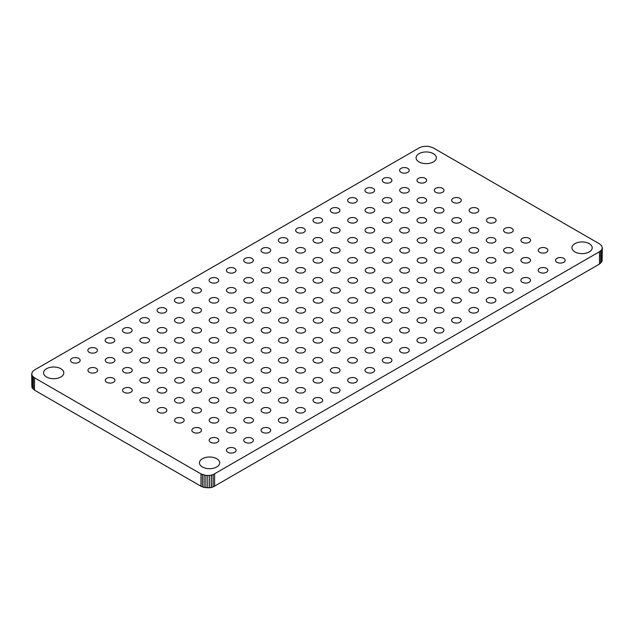<?xml version="1.0" encoding="UTF-8"?>
<svg xmlns="http://www.w3.org/2000/svg" width="634" height="634" viewBox="0 0 634 634"><rect width="100%" height="100%" fill="white"/><g stroke="black" fill="none" stroke-linecap="round" stroke-linejoin="round"><path stroke-width="0.95" d="M602.3 247.783L602.118 261.2L599.479 264.053L213.151 486.944L213.151 474.612L209.672 475.445L205.915 475.445L200.978 473.923L34.521 377.824L32.437 376.017L31.7 373.886L32.437 371.754L34.521 369.947L419.383 147.746L422.513 146.541L428.085 146.224L433.022 147.746L599.479 243.852L601.563 245.651L602.3 247.783L601.563 249.915L599.479 251.722L213.151 474.612M213.151 486.944L211.487 487.459L211.487 475.128M214.617 486.254L214.617 473.923M211.487 487.459L209.672 487.776L209.672 475.445M209.672 487.776L204.1 487.459L200.978 486.254L34.521 390.148L31.882 387.303L31.7 373.886M46.528 376.992A10.128 5.849 0 0 0 57.559 378.26A10.128 5.849 0 0 0 63.812 372.863A10.128 5.849 0 0 0 53.684 367.015A10.128 5.849 0 0 0 43.564 372.863A10.128 5.849 0 0 0 46.528 376.992M71.927 362.331A4.818 2.782 0 0 0 77.182 362.933A4.818 2.782 0 0 0 80.161 360.358A4.818 2.782 0 0 0 75.335 357.576A4.818 2.782 0 0 0 70.517 360.358A4.818 2.782 0 0 0 71.927 362.331M89.243 352.33A4.818 2.782 0 0 0 94.498 352.932A4.818 2.782 0 0 0 97.477 350.364A4.818 2.782 0 0 0 92.659 347.575A4.818 2.782 0 0 0 87.833 350.364A4.818 2.782 0 0 0 89.243 352.33M106.567 342.328A4.818 2.782 0 0 0 111.822 342.931A4.818 2.782 0 0 0 114.802 340.363A4.818 2.782 0 0 0 109.975 337.581A4.818 2.782 0 0 0 105.157 340.363A4.818 2.782 0 0 0 106.567 342.328M123.884 332.327A4.818 2.782 0 0 0 129.138 332.937A4.818 2.782 0 0 0 132.118 330.362A4.818 2.782 0 0 0 127.299 327.58A4.818 2.782 0 0 0 122.473 330.362A4.818 2.782 0 0 0 123.884 332.327M89.354 372.269A4.818 2.782 0 0 0 94.609 372.871A4.818 2.782 0 0 0 97.581 370.296A4.818 2.782 0 0 0 92.762 367.514A4.818 2.782 0 0 0 87.944 370.296A4.818 2.782 0 0 0 89.354 372.269M106.67 362.268A4.818 2.782 0 0 0 111.925 362.87A4.818 2.782 0 0 0 114.905 360.302A4.818 2.782 0 0 0 110.086 357.513A4.818 2.782 0 0 0 105.26 360.302A4.818 2.782 0 0 0 106.67 362.268M106.67 382.27A4.818 2.782 0 0 0 111.925 382.873A4.818 2.782 0 0 0 114.905 380.297A4.818 2.782 0 0 0 110.086 377.515A4.818 2.782 0 0 0 105.26 380.297A4.818 2.782 0 0 0 106.67 382.27M123.995 372.269A4.818 2.782 0 0 0 129.249 372.871A4.818 2.782 0 0 0 132.221 370.296A4.818 2.782 0 0 0 127.402 367.514A4.818 2.782 0 0 0 122.584 370.296A4.818 2.782 0 0 0 123.995 372.269M123.995 352.266A4.818 2.782 0 0 0 129.249 352.869A4.818 2.782 0 0 0 132.221 350.301A4.818 2.782 0 0 0 127.402 347.519A4.818 2.782 0 0 0 122.584 350.301A4.818 2.782 0 0 0 123.995 352.266M141.303 342.273A4.818 2.782 0 0 0 146.557 342.875A4.818 2.782 0 0 0 149.537 340.307A4.818 2.782 0 0 0 144.71 337.526A4.818 2.782 0 0 0 139.892 340.307A4.818 2.782 0 0 0 141.303 342.273M141.311 362.268A4.818 2.782 0 0 0 146.565 362.87A4.818 2.782 0 0 0 149.545 360.302A4.818 2.782 0 0 0 144.726 357.513A4.818 2.782 0 0 0 139.9 360.302A4.818 2.782 0 0 0 141.311 362.268M158.619 352.274A4.818 2.782 0 0 0 163.881 352.876A4.818 2.782 0 0 0 166.853 350.309A4.818 2.782 0 0 0 162.035 347.519A4.818 2.782 0 0 0 157.208 350.309A4.818 2.782 0 0 0 158.619 352.274M141.208 322.334A4.818 2.782 0 0 0 146.462 322.936A4.818 2.782 0 0 0 149.442 320.36A4.818 2.782 0 0 0 144.615 317.579A4.818 2.782 0 0 0 139.797 320.36A4.818 2.782 0 0 0 141.208 322.334M158.524 312.332A4.818 2.782 0 0 0 163.778 312.934A4.818 2.782 0 0 0 166.758 310.359A4.818 2.782 0 0 0 161.939 307.577A4.818 2.782 0 0 0 157.113 310.359A4.818 2.782 0 0 0 158.524 312.332M175.848 302.331A4.818 2.782 0 0 0 181.102 302.933A4.818 2.782 0 0 0 184.082 300.365A4.818 2.782 0 0 0 179.256 297.576A4.818 2.782 0 0 0 174.437 300.365A4.818 2.782 0 0 0 175.848 302.331M193.164 292.329A4.818 2.782 0 0 0 198.426 292.932A4.818 2.782 0 0 0 201.398 290.364A4.818 2.782 0 0 0 196.58 287.582A4.818 2.782 0 0 0 191.753 290.364A4.818 2.782 0 0 0 193.164 292.329M210.488 282.328A4.818 2.782 0 0 0 215.742 282.938A4.818 2.782 0 0 0 218.722 280.363A4.818 2.782 0 0 0 213.896 277.581A4.818 2.782 0 0 0 209.077 280.363A4.818 2.782 0 0 0 210.488 282.328M227.804 272.335A4.818 2.782 0 0 0 233.066 272.937A4.818 2.782 0 0 0 236.038 270.361A4.818 2.782 0 0 0 231.22 267.58A4.818 2.782 0 0 0 226.393 270.361A4.818 2.782 0 0 0 227.804 272.335M158.627 332.271A4.818 2.782 0 0 0 163.881 332.874A4.818 2.782 0 0 0 166.861 330.306A4.818 2.782 0 0 0 162.035 327.524A4.818 2.782 0 0 0 157.216 330.306A4.818 2.782 0 0 0 158.627 332.271M175.935 322.278A4.818 2.782 0 0 0 181.189 322.88A4.818 2.782 0 0 0 184.169 320.313A4.818 2.782 0 0 0 179.343 317.531A4.818 2.782 0 0 0 174.524 320.313A4.818 2.782 0 0 0 175.935 322.278M193.267 312.269A4.818 2.782 0 0 0 198.521 312.871A4.818 2.782 0 0 0 201.501 310.303A4.818 2.782 0 0 0 196.683 307.522A4.818 2.782 0 0 0 191.856 310.303A4.818 2.782 0 0 0 193.267 312.269M175.943 342.273A4.818 2.782 0 0 0 181.197 342.875A4.818 2.782 0 0 0 184.177 340.307A4.818 2.782 0 0 0 179.359 337.518A4.818 2.782 0 0 0 174.532 340.307A4.818 2.782 0 0 0 175.943 342.273M193.259 332.279A4.818 2.782 0 0 0 198.513 332.882A4.818 2.782 0 0 0 201.485 330.314A4.818 2.782 0 0 0 196.667 327.524A4.818 2.782 0 0 0 191.84 330.314A4.818 2.782 0 0 0 193.259 332.279M210.591 322.27A4.818 2.782 0 0 0 215.845 322.872A4.818 2.782 0 0 0 218.825 320.305A4.818 2.782 0 0 0 213.999 317.515A4.818 2.782 0 0 0 209.18 320.305A4.818 2.782 0 0 0 210.591 322.27M210.583 302.275A4.818 2.782 0 0 0 215.837 302.878A4.818 2.782 0 0 0 218.809 300.31A4.818 2.782 0 0 0 213.991 297.528A4.818 2.782 0 0 0 209.165 300.31A4.818 2.782 0 0 0 210.583 302.275M227.899 292.274A4.818 2.782 0 0 0 233.161 292.876A4.818 2.782 0 0 0 236.133 290.309A4.818 2.782 0 0 0 231.315 287.527A4.818 2.782 0 0 0 226.489 290.309A4.818 2.782 0 0 0 227.899 292.274M245.215 282.281A4.818 2.782 0 0 0 250.47 282.883A4.818 2.782 0 0 0 253.441 280.315A4.818 2.782 0 0 0 248.623 277.534A4.818 2.782 0 0 0 243.797 280.315A4.818 2.782 0 0 0 245.215 282.281M227.899 312.277A4.818 2.782 0 0 0 233.153 312.879A4.818 2.782 0 0 0 236.133 310.311A4.818 2.782 0 0 0 231.307 307.522A4.818 2.782 0 0 0 226.489 310.311A4.818 2.782 0 0 0 227.899 312.277M245.223 302.275A4.818 2.782 0 0 0 250.478 302.878A4.818 2.782 0 0 0 253.457 300.31A4.818 2.782 0 0 0 248.631 297.52A4.818 2.782 0 0 0 243.813 300.31A4.818 2.782 0 0 0 245.223 302.275M262.531 292.282A4.818 2.782 0 0 0 267.786 292.884A4.818 2.782 0 0 0 270.766 290.317A4.818 2.782 0 0 0 265.939 287.527A4.818 2.782 0 0 0 261.121 290.317A4.818 2.782 0 0 0 262.531 292.282M123.995 392.264A4.818 2.782 0 0 0 129.249 392.874A4.818 2.782 0 0 0 132.221 390.298A4.818 2.782 0 0 0 127.402 387.517A4.818 2.782 0 0 0 122.584 390.298A4.818 2.782 0 0 0 123.995 392.264M141.311 382.27A4.818 2.782 0 0 0 146.565 382.873A4.818 2.782 0 0 0 149.545 380.297A4.818 2.782 0 0 0 144.726 377.515A4.818 2.782 0 0 0 139.9 380.297A4.818 2.782 0 0 0 141.311 382.27M158.635 372.269A4.818 2.782 0 0 0 163.889 372.871A4.818 2.782 0 0 0 166.861 370.296A4.818 2.782 0 0 0 162.042 367.514A4.818 2.782 0 0 0 157.224 370.296A4.818 2.782 0 0 0 158.635 372.269M175.943 362.276A4.818 2.782 0 0 0 181.197 362.878A4.818 2.782 0 0 0 184.177 360.302A4.818 2.782 0 0 0 179.351 357.521A4.818 2.782 0 0 0 174.532 360.302A4.818 2.782 0 0 0 175.943 362.276M141.279 402.273A4.818 2.782 0 0 0 146.533 402.875A4.818 2.782 0 0 0 149.513 400.308A4.818 2.782 0 0 0 144.695 397.518A4.818 2.782 0 0 0 139.868 400.308A4.818 2.782 0 0 0 141.279 402.273M158.603 392.272A4.818 2.782 0 0 0 163.857 392.874A4.818 2.782 0 0 0 166.837 390.306A4.818 2.782 0 0 0 162.011 387.525A4.818 2.782 0 0 0 157.192 390.306A4.818 2.782 0 0 0 158.603 392.272M176.022 382.286A4.818 2.782 0 0 0 181.276 382.888A4.818 2.782 0 0 0 184.248 380.321A4.818 2.782 0 0 0 179.43 377.539A4.818 2.782 0 0 0 174.604 380.321A4.818 2.782 0 0 0 176.022 382.286M193.338 372.285A4.818 2.782 0 0 0 198.593 372.887A4.818 2.782 0 0 0 201.572 370.319A4.818 2.782 0 0 0 196.754 367.538A4.818 2.782 0 0 0 191.928 370.319A4.818 2.782 0 0 0 193.338 372.285M193.267 352.274A4.818 2.782 0 0 0 198.521 352.876A4.818 2.782 0 0 0 201.501 350.301A4.818 2.782 0 0 0 196.675 347.519A4.818 2.782 0 0 0 191.856 350.301A4.818 2.782 0 0 0 193.267 352.274M210.575 342.281A4.818 2.782 0 0 0 215.829 342.883A4.818 2.782 0 0 0 218.809 340.307A4.818 2.782 0 0 0 213.983 337.526A4.818 2.782 0 0 0 209.165 340.307A4.818 2.782 0 0 0 210.575 342.281M227.907 332.271A4.818 2.782 0 0 0 233.161 332.874A4.818 2.782 0 0 0 236.141 330.306A4.818 2.782 0 0 0 231.323 327.516A4.818 2.782 0 0 0 226.496 330.306A4.818 2.782 0 0 0 227.907 332.271M245.223 322.278A4.818 2.782 0 0 0 250.478 322.88A4.818 2.782 0 0 0 253.449 320.313A4.818 2.782 0 0 0 248.631 317.523A4.818 2.782 0 0 0 243.805 320.313A4.818 2.782 0 0 0 245.223 322.278M262.539 312.277A4.818 2.782 0 0 0 267.802 312.879A4.818 2.782 0 0 0 270.773 310.303A4.818 2.782 0 0 0 265.955 307.522A4.818 2.782 0 0 0 261.129 310.303A4.818 2.782 0 0 0 262.539 312.277M279.856 302.283A4.818 2.782 0 0 0 285.11 302.886A4.818 2.782 0 0 0 288.082 300.31A4.818 2.782 0 0 0 283.263 297.528A4.818 2.782 0 0 0 278.437 300.31A4.818 2.782 0 0 0 279.856 302.283M210.662 362.291A4.818 2.782 0 0 0 215.917 362.894A4.818 2.782 0 0 0 218.888 360.318A4.818 2.782 0 0 0 214.07 357.536A4.818 2.782 0 0 0 209.244 360.318A4.818 2.782 0 0 0 210.662 362.291M227.978 352.29A4.818 2.782 0 0 0 233.233 352.892A4.818 2.782 0 0 0 236.213 350.317A4.818 2.782 0 0 0 231.394 347.535A4.818 2.782 0 0 0 226.568 350.317A4.818 2.782 0 0 0 227.978 352.29M245.303 342.289A4.818 2.782 0 0 0 250.557 342.891A4.818 2.782 0 0 0 253.529 340.323A4.818 2.782 0 0 0 248.71 337.534A4.818 2.782 0 0 0 243.884 340.323A4.818 2.782 0 0 0 245.303 342.289M262.619 332.287A4.818 2.782 0 0 0 267.873 332.89A4.818 2.782 0 0 0 270.853 330.322A4.818 2.782 0 0 0 266.034 327.532A4.818 2.782 0 0 0 261.208 330.322A4.818 2.782 0 0 0 262.619 332.287M280.03 322.334A4.818 2.782 0 0 0 285.284 322.936A4.818 2.782 0 0 0 288.256 320.36A4.818 2.782 0 0 0 283.438 317.579A4.818 2.782 0 0 0 278.619 320.36A4.818 2.782 0 0 0 280.03 322.334M297.346 312.332A4.818 2.782 0 0 0 302.608 312.934A4.818 2.782 0 0 0 305.58 310.359A4.818 2.782 0 0 0 300.762 307.577A4.818 2.782 0 0 0 295.935 310.359A4.818 2.782 0 0 0 297.346 312.332M245.128 262.333A4.818 2.782 0 0 0 250.382 262.936A4.818 2.782 0 0 0 253.362 260.36A4.818 2.782 0 0 0 248.536 257.578A4.818 2.782 0 0 0 243.718 260.36A4.818 2.782 0 0 0 245.128 262.333M262.452 252.332A4.818 2.782 0 0 0 267.707 252.934A4.818 2.782 0 0 0 270.678 250.367A4.818 2.782 0 0 0 265.86 247.577A4.818 2.782 0 0 0 261.034 250.367A4.818 2.782 0 0 0 262.452 252.332M279.768 242.331A4.818 2.782 0 0 0 285.023 242.933A4.818 2.782 0 0 0 288.002 240.365A4.818 2.782 0 0 0 283.176 237.584A4.818 2.782 0 0 0 278.358 240.365A4.818 2.782 0 0 0 279.768 242.331M297.092 232.329A4.818 2.782 0 0 0 302.347 232.94A4.818 2.782 0 0 0 305.319 230.364A4.818 2.782 0 0 0 300.5 227.582A4.818 2.782 0 0 0 295.674 230.364A4.818 2.782 0 0 0 297.092 232.329M314.409 222.336A4.818 2.782 0 0 0 319.663 222.938A4.818 2.782 0 0 0 322.643 220.363A4.818 2.782 0 0 0 317.816 217.581A4.818 2.782 0 0 0 312.998 220.363A4.818 2.782 0 0 0 314.409 222.336M331.733 212.335A4.818 2.782 0 0 0 336.987 212.937A4.818 2.782 0 0 0 339.959 210.369A4.818 2.782 0 0 0 335.14 207.58A4.818 2.782 0 0 0 330.314 210.369A4.818 2.782 0 0 0 331.733 212.335M262.547 272.271A4.818 2.782 0 0 0 267.81 272.874A4.818 2.782 0 0 0 270.781 270.306A4.818 2.782 0 0 0 265.963 267.516A4.818 2.782 0 0 0 261.137 270.306A4.818 2.782 0 0 0 262.547 272.271M279.863 262.278A4.818 2.782 0 0 0 285.118 262.88A4.818 2.782 0 0 0 288.09 260.312A4.818 2.782 0 0 0 283.271 257.523A4.818 2.782 0 0 0 278.445 260.312A4.818 2.782 0 0 0 279.863 262.278M297.188 252.277A4.818 2.782 0 0 0 302.442 252.879A4.818 2.782 0 0 0 305.414 250.311A4.818 2.782 0 0 0 300.595 247.522A4.818 2.782 0 0 0 295.769 250.311A4.818 2.782 0 0 0 297.188 252.277M279.871 282.273A4.818 2.782 0 0 0 285.126 282.875A4.818 2.782 0 0 0 288.105 280.307A4.818 2.782 0 0 0 283.279 277.518A4.818 2.782 0 0 0 278.461 280.307A4.818 2.782 0 0 0 279.871 282.273M297.18 272.279A4.818 2.782 0 0 0 302.434 272.882A4.818 2.782 0 0 0 305.414 270.314A4.818 2.782 0 0 0 300.587 267.524A4.818 2.782 0 0 0 295.769 270.314A4.818 2.782 0 0 0 297.18 272.279M314.504 262.278A4.818 2.782 0 0 0 319.758 262.88A4.818 2.782 0 0 0 322.738 260.312A4.818 2.782 0 0 0 317.911 257.523A4.818 2.782 0 0 0 313.093 260.312A4.818 2.782 0 0 0 314.504 262.278M314.496 242.283A4.818 2.782 0 0 0 319.75 242.885A4.818 2.782 0 0 0 322.722 240.318A4.818 2.782 0 0 0 317.903 237.528A4.818 2.782 0 0 0 313.077 240.318A4.818 2.782 0 0 0 314.496 242.283M331.836 232.274A4.818 2.782 0 0 0 337.09 232.876A4.818 2.782 0 0 0 340.062 230.308A4.818 2.782 0 0 0 335.243 227.519A4.818 2.782 0 0 0 330.417 230.308A4.818 2.782 0 0 0 331.836 232.274M349.144 222.28A4.818 2.782 0 0 0 354.398 222.883A4.818 2.782 0 0 0 357.37 220.315A4.818 2.782 0 0 0 352.552 217.525A4.818 2.782 0 0 0 347.725 220.315A4.818 2.782 0 0 0 349.144 222.28M331.812 252.284A4.818 2.782 0 0 0 337.066 252.887A4.818 2.782 0 0 0 340.046 250.319A4.818 2.782 0 0 0 335.22 247.529A4.818 2.782 0 0 0 330.401 250.319A4.818 2.782 0 0 0 331.812 252.284M349.152 242.275A4.818 2.782 0 0 0 354.406 242.877A4.818 2.782 0 0 0 357.386 240.302A4.818 2.782 0 0 0 352.559 237.52A4.818 2.782 0 0 0 347.741 240.302A4.818 2.782 0 0 0 349.152 242.275M366.46 232.282A4.818 2.782 0 0 0 371.714 232.884A4.818 2.782 0 0 0 374.694 230.308A4.818 2.782 0 0 0 369.868 227.527A4.818 2.782 0 0 0 365.049 230.308A4.818 2.782 0 0 0 366.46 232.282M349.049 202.333A4.818 2.782 0 0 0 354.303 202.935A4.818 2.782 0 0 0 357.283 200.368A4.818 2.782 0 0 0 352.456 197.578A4.818 2.782 0 0 0 347.638 200.368A4.818 2.782 0 0 0 349.049 202.333M366.373 192.332A4.818 2.782 0 0 0 371.627 192.934A4.818 2.782 0 0 0 374.599 190.366A4.818 2.782 0 0 0 369.781 187.585A4.818 2.782 0 0 0 364.954 190.366A4.818 2.782 0 0 0 366.373 192.332M383.689 182.338A4.818 2.782 0 0 0 388.943 182.941A4.818 2.782 0 0 0 391.923 180.365A4.818 2.782 0 0 0 387.097 177.583A4.818 2.782 0 0 0 382.278 180.365A4.818 2.782 0 0 0 383.689 182.338M401.013 172.337A4.818 2.782 0 0 0 406.267 172.939A4.818 2.782 0 0 0 409.239 170.364A4.818 2.782 0 0 0 404.421 167.582A4.818 2.782 0 0 0 399.594 170.364A4.818 2.782 0 0 0 401.013 172.337M419.042 161.924A10.128 5.849 0 0 0 430.082 163.192A10.128 5.849 0 0 0 436.335 157.787A10.128 5.849 0 0 0 426.206 151.946A10.128 5.849 0 0 0 416.078 157.787A10.128 5.849 0 0 0 419.042 161.924M366.468 212.279A4.818 2.782 0 0 0 371.722 212.881A4.818 2.782 0 0 0 374.694 210.314A4.818 2.782 0 0 0 369.876 207.524A4.818 2.782 0 0 0 365.049 210.314A4.818 2.782 0 0 0 366.468 212.279M383.776 202.286A4.818 2.782 0 0 0 389.03 202.888A4.818 2.782 0 0 0 392.002 200.32A4.818 2.782 0 0 0 387.184 197.531A4.818 2.782 0 0 0 382.357 200.32A4.818 2.782 0 0 0 383.776 202.286M383.784 222.28A4.818 2.782 0 0 0 389.038 222.883A4.818 2.782 0 0 0 392.018 220.307A4.818 2.782 0 0 0 387.192 217.525A4.818 2.782 0 0 0 382.373 220.307A4.818 2.782 0 0 0 383.784 222.28M401.092 212.287A4.818 2.782 0 0 0 406.346 212.889A4.818 2.782 0 0 0 409.326 210.314A4.818 2.782 0 0 0 404.5 207.532A4.818 2.782 0 0 0 399.682 210.314A4.818 2.782 0 0 0 401.092 212.287M401.108 192.276A4.818 2.782 0 0 0 406.362 192.887A4.818 2.782 0 0 0 409.334 190.311A4.818 2.782 0 0 0 404.516 187.529A4.818 2.782 0 0 0 399.689 190.311A4.818 2.782 0 0 0 401.108 192.276M418.416 182.283A4.818 2.782 0 0 0 423.671 182.893A4.818 2.782 0 0 0 426.642 180.318A4.818 2.782 0 0 0 421.824 177.536A4.818 2.782 0 0 0 417.006 180.318A4.818 2.782 0 0 0 418.416 182.283M418.424 202.278A4.818 2.782 0 0 0 423.678 202.88A4.818 2.782 0 0 0 426.658 200.312A4.818 2.782 0 0 0 421.832 197.531A4.818 2.782 0 0 0 417.014 200.312A4.818 2.782 0 0 0 418.424 202.278M435.732 192.284A4.818 2.782 0 0 0 440.987 192.887A4.818 2.782 0 0 0 443.966 190.319A4.818 2.782 0 0 0 439.14 187.537A4.818 2.782 0 0 0 434.322 190.319A4.818 2.782 0 0 0 435.732 192.284M297.188 292.274A4.818 2.782 0 0 0 302.45 292.876A4.818 2.782 0 0 0 305.422 290.301A4.818 2.782 0 0 0 300.603 287.519A4.818 2.782 0 0 0 295.777 290.301A4.818 2.782 0 0 0 297.188 292.274M314.504 282.281A4.818 2.782 0 0 0 319.758 282.883A4.818 2.782 0 0 0 322.73 280.307A4.818 2.782 0 0 0 317.911 277.526A4.818 2.782 0 0 0 313.085 280.307A4.818 2.782 0 0 0 314.504 282.281M331.828 272.279A4.818 2.782 0 0 0 337.082 272.882A4.818 2.782 0 0 0 340.054 270.306A4.818 2.782 0 0 0 335.235 267.524A4.818 2.782 0 0 0 330.409 270.306A4.818 2.782 0 0 0 331.828 272.279M349.136 262.286A4.818 2.782 0 0 0 354.39 262.888A4.818 2.782 0 0 0 357.362 260.312A4.818 2.782 0 0 0 352.544 257.531A4.818 2.782 0 0 0 347.717 260.312A4.818 2.782 0 0 0 349.136 262.286M366.476 252.277A4.818 2.782 0 0 0 371.73 252.879A4.818 2.782 0 0 0 374.702 250.303A4.818 2.782 0 0 0 369.884 247.522A4.818 2.782 0 0 0 365.057 250.303A4.818 2.782 0 0 0 366.476 252.277M383.784 242.283A4.818 2.782 0 0 0 389.038 242.885A4.818 2.782 0 0 0 392.01 240.31A4.818 2.782 0 0 0 387.192 237.528A4.818 2.782 0 0 0 382.365 240.31A4.818 2.782 0 0 0 383.784 242.283M314.67 302.331A4.818 2.782 0 0 0 319.924 302.933A4.818 2.782 0 0 0 322.896 300.365A4.818 2.782 0 0 0 318.078 297.576A4.818 2.782 0 0 0 313.259 300.365A4.818 2.782 0 0 0 314.67 302.331M331.986 292.329A4.818 2.782 0 0 0 337.248 292.932A4.818 2.782 0 0 0 340.22 290.364A4.818 2.782 0 0 0 335.402 287.582A4.818 2.782 0 0 0 330.576 290.364A4.818 2.782 0 0 0 331.986 292.329M349.31 282.336A4.818 2.782 0 0 0 354.564 282.938A4.818 2.782 0 0 0 357.536 280.363A4.818 2.782 0 0 0 352.718 277.581A4.818 2.782 0 0 0 347.9 280.363A4.818 2.782 0 0 0 349.31 282.336M366.634 272.335A4.818 2.782 0 0 0 371.889 272.937A4.818 2.782 0 0 0 374.86 270.361A4.818 2.782 0 0 0 370.042 267.58A4.818 2.782 0 0 0 365.216 270.361A4.818 2.782 0 0 0 366.634 272.335M383.95 262.333A4.818 2.782 0 0 0 389.205 262.936A4.818 2.782 0 0 0 392.177 260.368A4.818 2.782 0 0 0 387.358 257.578A4.818 2.782 0 0 0 382.54 260.368A4.818 2.782 0 0 0 383.95 262.333M401.274 252.332A4.818 2.782 0 0 0 406.529 252.934A4.818 2.782 0 0 0 409.501 250.367A4.818 2.782 0 0 0 404.682 247.577A4.818 2.782 0 0 0 399.856 250.367A4.818 2.782 0 0 0 401.274 252.332M401.108 232.282A4.818 2.782 0 0 0 406.362 232.884A4.818 2.782 0 0 0 409.334 230.308A4.818 2.782 0 0 0 404.516 227.527A4.818 2.782 0 0 0 399.689 230.308A4.818 2.782 0 0 0 401.108 232.282M418.416 222.288A4.818 2.782 0 0 0 423.671 222.891A4.818 2.782 0 0 0 426.642 220.315A4.818 2.782 0 0 0 421.824 217.533A4.818 2.782 0 0 0 417.006 220.315A4.818 2.782 0 0 0 418.416 222.288M435.748 212.279A4.818 2.782 0 0 0 441.002 212.881A4.818 2.782 0 0 0 443.974 210.314A4.818 2.782 0 0 0 439.156 207.524A4.818 2.782 0 0 0 434.33 210.314A4.818 2.782 0 0 0 435.748 212.279M453.056 202.286A4.818 2.782 0 0 0 458.311 202.888A4.818 2.782 0 0 0 461.283 200.32A4.818 2.782 0 0 0 456.464 197.531A4.818 2.782 0 0 0 451.646 200.32A4.818 2.782 0 0 0 453.056 202.286M418.591 242.331A4.818 2.782 0 0 0 423.845 242.933A4.818 2.782 0 0 0 426.817 240.365A4.818 2.782 0 0 0 421.998 237.584A4.818 2.782 0 0 0 417.18 240.365A4.818 2.782 0 0 0 418.591 242.331M435.915 232.329A4.818 2.782 0 0 0 441.169 232.94A4.818 2.782 0 0 0 444.141 230.364A4.818 2.782 0 0 0 439.322 227.582A4.818 2.782 0 0 0 434.496 230.364A4.818 2.782 0 0 0 435.915 232.329M453.231 222.336A4.818 2.782 0 0 0 458.485 222.938A4.818 2.782 0 0 0 461.457 220.363A4.818 2.782 0 0 0 456.639 217.581A4.818 2.782 0 0 0 451.82 220.363A4.818 2.782 0 0 0 453.231 222.336M470.555 212.335A4.818 2.782 0 0 0 475.809 212.937A4.818 2.782 0 0 0 478.781 210.361A4.818 2.782 0 0 0 473.963 207.58A4.818 2.782 0 0 0 469.136 210.361A4.818 2.782 0 0 0 470.555 212.335M158.603 412.274A4.818 2.782 0 0 0 163.857 412.877A4.818 2.782 0 0 0 166.837 410.309A4.818 2.782 0 0 0 162.011 407.519A4.818 2.782 0 0 0 157.192 410.309A4.818 2.782 0 0 0 158.603 412.274M175.927 402.273A4.818 2.782 0 0 0 181.181 402.875A4.818 2.782 0 0 0 184.153 400.308A4.818 2.782 0 0 0 179.335 397.518A4.818 2.782 0 0 0 174.508 400.308A4.818 2.782 0 0 0 175.927 402.273M193.338 392.287A4.818 2.782 0 0 0 198.593 392.89A4.818 2.782 0 0 0 201.572 390.322A4.818 2.782 0 0 0 196.746 387.532A4.818 2.782 0 0 0 191.928 390.322A4.818 2.782 0 0 0 193.338 392.287M210.662 382.286A4.818 2.782 0 0 0 215.917 382.888A4.818 2.782 0 0 0 218.888 380.321A4.818 2.782 0 0 0 214.07 377.531A4.818 2.782 0 0 0 209.252 380.321A4.818 2.782 0 0 0 210.662 382.286M175.943 422.26A4.818 2.782 0 0 0 181.197 422.862A4.818 2.782 0 0 0 184.177 420.294A4.818 2.782 0 0 0 179.351 417.505A4.818 2.782 0 0 0 174.532 420.294A4.818 2.782 0 0 0 175.943 422.26M193.251 412.266A4.818 2.782 0 0 0 198.505 412.869A4.818 2.782 0 0 0 201.485 410.301A4.818 2.782 0 0 0 196.667 407.511A4.818 2.782 0 0 0 191.84 410.301A4.818 2.782 0 0 0 193.251 412.266M210.583 402.265A4.818 2.782 0 0 0 215.837 402.867A4.818 2.782 0 0 0 218.817 400.292A4.818 2.782 0 0 0 213.991 397.51A4.818 2.782 0 0 0 209.172 400.292A4.818 2.782 0 0 0 210.583 402.265M227.891 392.264A4.818 2.782 0 0 0 233.146 392.874A4.818 2.782 0 0 0 236.125 390.298A4.818 2.782 0 0 0 231.307 387.517A4.818 2.782 0 0 0 226.481 390.298A4.818 2.782 0 0 0 227.891 392.264M227.978 372.285A4.818 2.782 0 0 0 233.233 372.895A4.818 2.782 0 0 0 236.213 370.319A4.818 2.782 0 0 0 231.386 367.538A4.818 2.782 0 0 0 226.568 370.319A4.818 2.782 0 0 0 227.978 372.285M245.303 362.283A4.818 2.782 0 0 0 250.557 362.894A4.818 2.782 0 0 0 253.529 360.318A4.818 2.782 0 0 0 248.71 357.536A4.818 2.782 0 0 0 243.892 360.318A4.818 2.782 0 0 0 245.303 362.283M262.619 352.29A4.818 2.782 0 0 0 267.873 352.892A4.818 2.782 0 0 0 270.853 350.317A4.818 2.782 0 0 0 266.026 347.535A4.818 2.782 0 0 0 261.208 350.317A4.818 2.782 0 0 0 262.619 352.29M279.943 342.289A4.818 2.782 0 0 0 285.197 342.891A4.818 2.782 0 0 0 288.169 340.315A4.818 2.782 0 0 0 283.35 337.534A4.818 2.782 0 0 0 278.532 340.315A4.818 2.782 0 0 0 279.943 342.289M297.346 332.327A4.818 2.782 0 0 0 302.6 332.937A4.818 2.782 0 0 0 305.58 330.362A4.818 2.782 0 0 0 300.754 327.58A4.818 2.782 0 0 0 295.935 330.362A4.818 2.782 0 0 0 297.346 332.327M314.67 322.334A4.818 2.782 0 0 0 319.924 322.936A4.818 2.782 0 0 0 322.904 320.36A4.818 2.782 0 0 0 318.078 317.579A4.818 2.782 0 0 0 313.259 320.36A4.818 2.782 0 0 0 314.67 322.334M245.215 382.262A4.818 2.782 0 0 0 250.47 382.873A4.818 2.782 0 0 0 253.449 380.297A4.818 2.782 0 0 0 248.623 377.515A4.818 2.782 0 0 0 243.805 380.297A4.818 2.782 0 0 0 245.215 382.262M262.524 372.269A4.818 2.782 0 0 0 267.778 372.879A4.818 2.782 0 0 0 270.758 370.304A4.818 2.782 0 0 0 265.939 367.522A4.818 2.782 0 0 0 261.113 370.304A4.818 2.782 0 0 0 262.524 372.269M279.863 362.26A4.818 2.782 0 0 0 285.118 362.862A4.818 2.782 0 0 0 288.098 360.294A4.818 2.782 0 0 0 283.271 357.513A4.818 2.782 0 0 0 278.453 360.294A4.818 2.782 0 0 0 279.863 362.26M297.172 352.266A4.818 2.782 0 0 0 302.426 352.869A4.818 2.782 0 0 0 305.406 350.301A4.818 2.782 0 0 0 300.587 347.519A4.818 2.782 0 0 0 295.761 350.301A4.818 2.782 0 0 0 297.172 352.266M314.496 342.265A4.818 2.782 0 0 0 319.75 342.867A4.818 2.782 0 0 0 322.73 340.299A4.818 2.782 0 0 0 317.903 337.518A4.818 2.782 0 0 0 313.085 340.299A4.818 2.782 0 0 0 314.496 342.265M331.804 332.271A4.818 2.782 0 0 0 337.058 332.874A4.818 2.782 0 0 0 340.038 330.306A4.818 2.782 0 0 0 335.22 327.524A4.818 2.782 0 0 0 330.393 330.306A4.818 2.782 0 0 0 331.804 332.271M193.267 432.261A4.818 2.782 0 0 0 198.521 432.864A4.818 2.782 0 0 0 201.493 430.288A4.818 2.782 0 0 0 196.675 427.506A4.818 2.782 0 0 0 191.848 430.288A4.818 2.782 0 0 0 193.267 432.261M210.575 422.268A4.818 2.782 0 0 0 215.829 422.87A4.818 2.782 0 0 0 218.801 420.294A4.818 2.782 0 0 0 213.983 417.513A4.818 2.782 0 0 0 209.165 420.294A4.818 2.782 0 0 0 210.575 422.268M210.583 442.263A4.818 2.782 0 0 0 215.837 442.865A4.818 2.782 0 0 0 218.817 440.289A4.818 2.782 0 0 0 213.991 437.508A4.818 2.782 0 0 0 209.172 440.289A4.818 2.782 0 0 0 210.583 442.263M227.891 432.269A4.818 2.782 0 0 0 233.146 432.871A4.818 2.782 0 0 0 236.125 430.296A4.818 2.782 0 0 0 231.307 427.514A4.818 2.782 0 0 0 226.481 430.296A4.818 2.782 0 0 0 227.891 432.269M227.907 412.259A4.818 2.782 0 0 0 233.161 412.861A4.818 2.782 0 0 0 236.133 410.293A4.818 2.782 0 0 0 231.315 407.511A4.818 2.782 0 0 0 226.489 410.293A4.818 2.782 0 0 0 227.907 412.259M245.215 402.265A4.818 2.782 0 0 0 250.47 402.867A4.818 2.782 0 0 0 253.441 400.3A4.818 2.782 0 0 0 248.623 397.518A4.818 2.782 0 0 0 243.805 400.3A4.818 2.782 0 0 0 245.215 402.265M245.223 422.26A4.818 2.782 0 0 0 250.478 422.862A4.818 2.782 0 0 0 253.457 420.294A4.818 2.782 0 0 0 248.631 417.505A4.818 2.782 0 0 0 243.813 420.294A4.818 2.782 0 0 0 245.223 422.26M262.531 412.266A4.818 2.782 0 0 0 267.786 412.869A4.818 2.782 0 0 0 270.766 410.301A4.818 2.782 0 0 0 265.947 407.511A4.818 2.782 0 0 0 261.121 410.301A4.818 2.782 0 0 0 262.531 412.266M202.405 466.989A10.128 5.849 0 0 0 213.444 468.257A10.128 5.849 0 0 0 219.697 462.86A10.128 5.849 0 0 0 209.569 457.011A10.128 5.849 0 0 0 199.441 462.86A10.128 5.849 0 0 0 202.405 466.989M227.844 452.264A4.818 2.782 0 0 0 233.098 452.874A4.818 2.782 0 0 0 236.07 450.299A4.818 2.782 0 0 0 231.251 447.517A4.818 2.782 0 0 0 226.433 450.299A4.818 2.782 0 0 0 227.844 452.264M245.16 442.27A4.818 2.782 0 0 0 250.414 442.873A4.818 2.782 0 0 0 253.394 440.297A4.818 2.782 0 0 0 248.576 437.515A4.818 2.782 0 0 0 243.749 440.297A4.818 2.782 0 0 0 245.16 442.27M262.484 432.269A4.818 2.782 0 0 0 267.738 432.871A4.818 2.782 0 0 0 270.71 430.296A4.818 2.782 0 0 0 265.892 427.514A4.818 2.782 0 0 0 261.073 430.296A4.818 2.782 0 0 0 262.484 432.269M279.8 422.268A4.818 2.782 0 0 0 285.054 422.87A4.818 2.782 0 0 0 288.034 420.302A4.818 2.782 0 0 0 283.216 417.513A4.818 2.782 0 0 0 278.389 420.302A4.818 2.782 0 0 0 279.8 422.268M262.539 392.264A4.818 2.782 0 0 0 267.794 392.866A4.818 2.782 0 0 0 270.766 390.298A4.818 2.782 0 0 0 265.947 387.517A4.818 2.782 0 0 0 261.129 390.298A4.818 2.782 0 0 0 262.539 392.264M279.848 382.27A4.818 2.782 0 0 0 285.102 382.873A4.818 2.782 0 0 0 288.082 380.305A4.818 2.782 0 0 0 283.255 377.523A4.818 2.782 0 0 0 278.437 380.305A4.818 2.782 0 0 0 279.848 382.27M297.188 372.261A4.818 2.782 0 0 0 302.442 372.863A4.818 2.782 0 0 0 305.414 370.296A4.818 2.782 0 0 0 300.595 367.506A4.818 2.782 0 0 0 295.777 370.296A4.818 2.782 0 0 0 297.188 372.261M279.856 402.265A4.818 2.782 0 0 0 285.11 402.867A4.818 2.782 0 0 0 288.09 400.3A4.818 2.782 0 0 0 283.263 397.51A4.818 2.782 0 0 0 278.445 400.3A4.818 2.782 0 0 0 279.856 402.265M297.164 392.272A4.818 2.782 0 0 0 302.418 392.874A4.818 2.782 0 0 0 305.398 390.306A4.818 2.782 0 0 0 300.579 387.517A4.818 2.782 0 0 0 295.753 390.306A4.818 2.782 0 0 0 297.164 392.272M314.504 382.262A4.818 2.782 0 0 0 319.758 382.865A4.818 2.782 0 0 0 322.738 380.297A4.818 2.782 0 0 0 317.911 377.507A4.818 2.782 0 0 0 313.093 380.297A4.818 2.782 0 0 0 314.504 382.262M314.496 362.268A4.818 2.782 0 0 0 319.75 362.87A4.818 2.782 0 0 0 322.722 360.302A4.818 2.782 0 0 0 317.903 357.513A4.818 2.782 0 0 0 313.085 360.302A4.818 2.782 0 0 0 314.496 362.268M331.82 352.266A4.818 2.782 0 0 0 337.074 352.869A4.818 2.782 0 0 0 340.046 350.301A4.818 2.782 0 0 0 335.228 347.511A4.818 2.782 0 0 0 330.409 350.301A4.818 2.782 0 0 0 331.82 352.266M349.128 342.273A4.818 2.782 0 0 0 354.382 342.875A4.818 2.782 0 0 0 357.362 340.307A4.818 2.782 0 0 0 352.536 337.518A4.818 2.782 0 0 0 347.717 340.307A4.818 2.782 0 0 0 349.128 342.273M331.812 372.269A4.818 2.782 0 0 0 337.066 372.871A4.818 2.782 0 0 0 340.046 370.304A4.818 2.782 0 0 0 335.228 367.514A4.818 2.782 0 0 0 330.401 370.304A4.818 2.782 0 0 0 331.812 372.269M349.136 362.268A4.818 2.782 0 0 0 354.39 362.87A4.818 2.782 0 0 0 357.37 360.302A4.818 2.782 0 0 0 352.544 357.513A4.818 2.782 0 0 0 347.725 360.302A4.818 2.782 0 0 0 349.136 362.268M366.444 352.274A4.818 2.782 0 0 0 371.698 352.876A4.818 2.782 0 0 0 374.678 350.309A4.818 2.782 0 0 0 369.86 347.519A4.818 2.782 0 0 0 365.033 350.309A4.818 2.782 0 0 0 366.444 352.274M297.124 412.266A4.818 2.782 0 0 0 302.378 412.869A4.818 2.782 0 0 0 305.35 410.301A4.818 2.782 0 0 0 300.532 407.519A4.818 2.782 0 0 0 295.713 410.301A4.818 2.782 0 0 0 297.124 412.266M314.44 402.273A4.818 2.782 0 0 0 319.694 402.875A4.818 2.782 0 0 0 322.674 400.3A4.818 2.782 0 0 0 317.856 397.518A4.818 2.782 0 0 0 313.03 400.3A4.818 2.782 0 0 0 314.44 402.273M331.764 392.272A4.818 2.782 0 0 0 337.019 392.874A4.818 2.782 0 0 0 339.99 390.298A4.818 2.782 0 0 0 335.172 387.517A4.818 2.782 0 0 0 330.354 390.298A4.818 2.782 0 0 0 331.764 392.272M349.08 382.27A4.818 2.782 0 0 0 354.335 382.873A4.818 2.782 0 0 0 357.314 380.305A4.818 2.782 0 0 0 352.496 377.515A4.818 2.782 0 0 0 347.67 380.305A4.818 2.782 0 0 0 349.08 382.27M366.404 372.269A4.818 2.782 0 0 0 371.659 372.871A4.818 2.782 0 0 0 374.639 370.304A4.818 2.782 0 0 0 369.812 367.514A4.818 2.782 0 0 0 364.994 370.304A4.818 2.782 0 0 0 366.404 372.269M383.721 362.268A4.818 2.782 0 0 0 388.975 362.87A4.818 2.782 0 0 0 391.955 360.302A4.818 2.782 0 0 0 387.136 357.521A4.818 2.782 0 0 0 382.31 360.302A4.818 2.782 0 0 0 383.721 362.268M331.986 312.332A4.818 2.782 0 0 0 337.24 312.934A4.818 2.782 0 0 0 340.22 310.367A4.818 2.782 0 0 0 335.394 307.577A4.818 2.782 0 0 0 330.576 310.367A4.818 2.782 0 0 0 331.986 312.332M349.31 302.331A4.818 2.782 0 0 0 354.564 302.933A4.818 2.782 0 0 0 357.544 300.365A4.818 2.782 0 0 0 352.718 297.576A4.818 2.782 0 0 0 347.9 300.365A4.818 2.782 0 0 0 349.31 302.331M366.626 292.329A4.818 2.782 0 0 0 371.881 292.932A4.818 2.782 0 0 0 374.86 290.364A4.818 2.782 0 0 0 370.042 287.582A4.818 2.782 0 0 0 365.216 290.364A4.818 2.782 0 0 0 366.626 292.329M383.95 282.328A4.818 2.782 0 0 0 389.205 282.938A4.818 2.782 0 0 0 392.184 280.363A4.818 2.782 0 0 0 387.358 277.581A4.818 2.782 0 0 0 382.54 280.363A4.818 2.782 0 0 0 383.95 282.328M401.267 272.335A4.818 2.782 0 0 0 406.521 272.937A4.818 2.782 0 0 0 409.501 270.361A4.818 2.782 0 0 0 404.682 267.58A4.818 2.782 0 0 0 399.856 270.361A4.818 2.782 0 0 0 401.267 272.335M418.591 262.333A4.818 2.782 0 0 0 423.845 262.936A4.818 2.782 0 0 0 426.825 260.36A4.818 2.782 0 0 0 421.998 257.578A4.818 2.782 0 0 0 417.18 260.36A4.818 2.782 0 0 0 418.591 262.333M349.144 322.262A4.818 2.782 0 0 0 354.398 322.864A4.818 2.782 0 0 0 357.378 320.297A4.818 2.782 0 0 0 352.552 317.515A4.818 2.782 0 0 0 347.733 320.297A4.818 2.782 0 0 0 349.144 322.262M366.452 312.269A4.818 2.782 0 0 0 371.706 312.871A4.818 2.782 0 0 0 374.686 310.303A4.818 2.782 0 0 0 369.868 307.522A4.818 2.782 0 0 0 365.041 310.303A4.818 2.782 0 0 0 366.452 312.269M383.776 302.267A4.818 2.782 0 0 0 389.03 302.87A4.818 2.782 0 0 0 392.01 300.302A4.818 2.782 0 0 0 387.192 297.512A4.818 2.782 0 0 0 382.365 300.302A4.818 2.782 0 0 0 383.776 302.267M401.084 292.274A4.818 2.782 0 0 0 406.339 292.876A4.818 2.782 0 0 0 409.318 290.309A4.818 2.782 0 0 0 404.5 287.519A4.818 2.782 0 0 0 399.674 290.309A4.818 2.782 0 0 0 401.084 292.274M418.424 282.265A4.818 2.782 0 0 0 423.678 282.867A4.818 2.782 0 0 0 426.65 280.299A4.818 2.782 0 0 0 421.832 277.518A4.818 2.782 0 0 0 417.014 280.299A4.818 2.782 0 0 0 418.424 282.265M435.732 272.271A4.818 2.782 0 0 0 440.987 272.874A4.818 2.782 0 0 0 443.966 270.306A4.818 2.782 0 0 0 439.14 267.524A4.818 2.782 0 0 0 434.322 270.306A4.818 2.782 0 0 0 435.732 272.271M435.907 252.332A4.818 2.782 0 0 0 441.161 252.934A4.818 2.782 0 0 0 444.141 250.367A4.818 2.782 0 0 0 439.322 247.577A4.818 2.782 0 0 0 434.496 250.367A4.818 2.782 0 0 0 435.907 252.332M453.231 242.331A4.818 2.782 0 0 0 458.485 242.933A4.818 2.782 0 0 0 461.465 240.365A4.818 2.782 0 0 0 456.639 237.584A4.818 2.782 0 0 0 451.82 240.365A4.818 2.782 0 0 0 453.231 242.331M470.547 232.337A4.818 2.782 0 0 0 475.801 232.94A4.818 2.782 0 0 0 478.781 230.364A4.818 2.782 0 0 0 473.963 227.582A4.818 2.782 0 0 0 469.136 230.364A4.818 2.782 0 0 0 470.547 232.337M487.871 222.336A4.818 2.782 0 0 0 493.125 222.938A4.818 2.782 0 0 0 496.105 220.363A4.818 2.782 0 0 0 491.279 217.581A4.818 2.782 0 0 0 486.46 220.363A4.818 2.782 0 0 0 487.871 222.336M453.056 262.27A4.818 2.782 0 0 0 458.311 262.872A4.818 2.782 0 0 0 461.29 260.305A4.818 2.782 0 0 0 456.464 257.523A4.818 2.782 0 0 0 451.646 260.305A4.818 2.782 0 0 0 453.056 262.27M470.365 252.277A4.818 2.782 0 0 0 475.619 252.879A4.818 2.782 0 0 0 478.599 250.311A4.818 2.782 0 0 0 473.772 247.529A4.818 2.782 0 0 0 468.954 250.311A4.818 2.782 0 0 0 470.365 252.277M487.689 242.275A4.818 2.782 0 0 0 492.943 242.885A4.818 2.782 0 0 0 495.915 240.31A4.818 2.782 0 0 0 491.096 237.528A4.818 2.782 0 0 0 486.27 240.31A4.818 2.782 0 0 0 487.689 242.275M505.005 232.282A4.818 2.782 0 0 0 510.259 232.884A4.818 2.782 0 0 0 513.239 230.308A4.818 2.782 0 0 0 508.413 227.527A4.818 2.782 0 0 0 503.594 230.308A4.818 2.782 0 0 0 505.005 232.282M366.468 332.264A4.818 2.782 0 0 0 371.722 332.866A4.818 2.782 0 0 0 374.694 330.298A4.818 2.782 0 0 0 369.876 327.509A4.818 2.782 0 0 0 365.057 330.298A4.818 2.782 0 0 0 366.468 332.264M383.776 322.27A4.818 2.782 0 0 0 389.03 322.872A4.818 2.782 0 0 0 392.01 320.305A4.818 2.782 0 0 0 387.184 317.515A4.818 2.782 0 0 0 382.365 320.305A4.818 2.782 0 0 0 383.776 322.27M401.1 312.269A4.818 2.782 0 0 0 406.354 312.871A4.818 2.782 0 0 0 409.326 310.303A4.818 2.782 0 0 0 404.508 307.514A4.818 2.782 0 0 0 399.689 310.303A4.818 2.782 0 0 0 401.1 312.269M383.784 342.265A4.818 2.782 0 0 0 389.038 342.867A4.818 2.782 0 0 0 392.018 340.292A4.818 2.782 0 0 0 387.192 337.51A4.818 2.782 0 0 0 382.373 340.292A4.818 2.782 0 0 0 383.784 342.265M401.092 332.271A4.818 2.782 0 0 0 406.346 332.874A4.818 2.782 0 0 0 409.326 330.298A4.818 2.782 0 0 0 404.508 327.516A4.818 2.782 0 0 0 399.682 330.298A4.818 2.782 0 0 0 401.092 332.271M418.416 322.27A4.818 2.782 0 0 0 423.671 322.872A4.818 2.782 0 0 0 426.65 320.297A4.818 2.782 0 0 0 421.832 317.515A4.818 2.782 0 0 0 417.006 320.297A4.818 2.782 0 0 0 418.416 322.27M418.408 302.275A4.818 2.782 0 0 0 423.663 302.878A4.818 2.782 0 0 0 426.642 300.31A4.818 2.782 0 0 0 421.816 297.52A4.818 2.782 0 0 0 416.998 300.31A4.818 2.782 0 0 0 418.408 302.275M435.74 292.266A4.818 2.782 0 0 0 440.995 292.868A4.818 2.782 0 0 0 443.974 290.301A4.818 2.782 0 0 0 439.156 287.511A4.818 2.782 0 0 0 434.33 290.301A4.818 2.782 0 0 0 435.74 292.266M453.048 282.273A4.818 2.782 0 0 0 458.311 282.875A4.818 2.782 0 0 0 461.283 280.307A4.818 2.782 0 0 0 456.464 277.518A4.818 2.782 0 0 0 451.638 280.307A4.818 2.782 0 0 0 453.048 282.273M435.724 312.277A4.818 2.782 0 0 0 440.987 312.879A4.818 2.782 0 0 0 443.959 310.303A4.818 2.782 0 0 0 439.14 307.522A4.818 2.782 0 0 0 434.314 310.303A4.818 2.782 0 0 0 435.724 312.277M453.064 302.267A4.818 2.782 0 0 0 458.319 302.87A4.818 2.782 0 0 0 461.298 300.294A4.818 2.782 0 0 0 456.472 297.512A4.818 2.782 0 0 0 451.654 300.294A4.818 2.782 0 0 0 453.064 302.267M470.373 292.274A4.818 2.782 0 0 0 475.627 292.876A4.818 2.782 0 0 0 478.607 290.301A4.818 2.782 0 0 0 473.78 287.519A4.818 2.782 0 0 0 468.962 290.301A4.818 2.782 0 0 0 470.373 292.274M401.045 352.274A4.818 2.782 0 0 0 406.299 352.876A4.818 2.782 0 0 0 409.279 350.301A4.818 2.782 0 0 0 404.452 347.519A4.818 2.782 0 0 0 399.634 350.301A4.818 2.782 0 0 0 401.045 352.274M418.361 342.273A4.818 2.782 0 0 0 423.615 342.875A4.818 2.782 0 0 0 426.595 340.299A4.818 2.782 0 0 0 421.776 337.518A4.818 2.782 0 0 0 416.95 340.299A4.818 2.782 0 0 0 418.361 342.273M435.685 332.271A4.818 2.782 0 0 0 440.939 332.874A4.818 2.782 0 0 0 443.919 330.306A4.818 2.782 0 0 0 439.093 327.516A4.818 2.782 0 0 0 434.274 330.306A4.818 2.782 0 0 0 435.685 332.271M453.001 322.27A4.818 2.782 0 0 0 458.255 322.872A4.818 2.782 0 0 0 461.235 320.305A4.818 2.782 0 0 0 456.417 317.523A4.818 2.782 0 0 0 451.59 320.305A4.818 2.782 0 0 0 453.001 322.27M470.325 312.269A4.818 2.782 0 0 0 475.579 312.879A4.818 2.782 0 0 0 478.559 310.303A4.818 2.782 0 0 0 473.733 307.522A4.818 2.782 0 0 0 468.914 310.303A4.818 2.782 0 0 0 470.325 312.269M487.641 302.275A4.818 2.782 0 0 0 492.895 302.878A4.818 2.782 0 0 0 495.875 300.302A4.818 2.782 0 0 0 491.057 297.52A4.818 2.782 0 0 0 486.23 300.302A4.818 2.782 0 0 0 487.641 302.275M470.373 272.271A4.818 2.782 0 0 0 475.627 272.874A4.818 2.782 0 0 0 478.607 270.306A4.818 2.782 0 0 0 473.788 267.516A4.818 2.782 0 0 0 468.962 270.306A4.818 2.782 0 0 0 470.373 272.271M487.689 262.278A4.818 2.782 0 0 0 492.943 262.88A4.818 2.782 0 0 0 495.915 260.312A4.818 2.782 0 0 0 491.096 257.523A4.818 2.782 0 0 0 486.27 260.312A4.818 2.782 0 0 0 487.689 262.278M487.697 282.273A4.818 2.782 0 0 0 492.951 282.875A4.818 2.782 0 0 0 495.931 280.299A4.818 2.782 0 0 0 491.104 277.518A4.818 2.782 0 0 0 486.286 280.299A4.818 2.782 0 0 0 487.697 282.273M505.005 272.279A4.818 2.782 0 0 0 510.259 272.882A4.818 2.782 0 0 0 513.239 270.306A4.818 2.782 0 0 0 508.413 267.524A4.818 2.782 0 0 0 503.594 270.306A4.818 2.782 0 0 0 505.005 272.279M505.005 252.277A4.818 2.782 0 0 0 510.259 252.879A4.818 2.782 0 0 0 513.239 250.311A4.818 2.782 0 0 0 508.413 247.529A4.818 2.782 0 0 0 503.594 250.311A4.818 2.782 0 0 0 505.005 252.277M522.329 242.275A4.818 2.782 0 0 0 527.583 242.885A4.818 2.782 0 0 0 530.555 240.31A4.818 2.782 0 0 0 525.737 237.528A4.818 2.782 0 0 0 520.91 240.31A4.818 2.782 0 0 0 522.329 242.275M522.329 262.278A4.818 2.782 0 0 0 527.583 262.88A4.818 2.782 0 0 0 530.555 260.312A4.818 2.782 0 0 0 525.737 257.523A4.818 2.782 0 0 0 520.91 260.312A4.818 2.782 0 0 0 522.329 262.278M539.653 252.284A4.818 2.782 0 0 0 544.907 252.887A4.818 2.782 0 0 0 547.887 250.319A4.818 2.782 0 0 0 543.069 247.529A4.818 2.782 0 0 0 538.242 250.319A4.818 2.782 0 0 0 539.653 252.284M504.965 292.274A4.818 2.782 0 0 0 510.219 292.876A4.818 2.782 0 0 0 513.199 290.301A4.818 2.782 0 0 0 508.373 287.519A4.818 2.782 0 0 0 503.554 290.301A4.818 2.782 0 0 0 504.965 292.274M522.281 282.273A4.818 2.782 0 0 0 527.543 282.875A4.818 2.782 0 0 0 530.515 280.307A4.818 2.782 0 0 0 525.697 277.518A4.818 2.782 0 0 0 520.871 280.307A4.818 2.782 0 0 0 522.281 282.273M539.605 272.271A4.818 2.782 0 0 0 544.86 272.874A4.818 2.782 0 0 0 547.839 270.306A4.818 2.782 0 0 0 543.013 267.524A4.818 2.782 0 0 0 538.195 270.306A4.818 2.782 0 0 0 539.605 272.271M556.921 262.27A4.818 2.782 0 0 0 562.184 262.88A4.818 2.782 0 0 0 565.156 260.305A4.818 2.782 0 0 0 560.337 257.523A4.818 2.782 0 0 0 555.511 260.305A4.818 2.782 0 0 0 556.921 262.27M574.927 251.92A10.128 5.849 0 0 0 585.959 253.188A10.128 5.849 0 0 0 592.211 247.783A10.128 5.849 0 0 0 582.083 241.942A10.128 5.849 0 0 0 571.963 247.783A10.128 5.849 0 0 0 574.927 251.92M599.479 264.053L599.479 251.722M207.793 487.879L207.793 475.548M600.675 263.213L600.675 250.882M205.915 487.776L205.915 475.445M601.563 262.246L601.563 249.915M204.1 487.459L204.1 475.128M602.118 261.2L602.118 248.869M202.436 486.944L202.436 474.612M200.978 486.254L200.978 473.923M34.521 390.148L34.521 377.824M33.325 389.308L33.325 376.976M32.437 388.349L32.437 376.017M31.882 387.303L31.882 374.971"/></g></svg>
